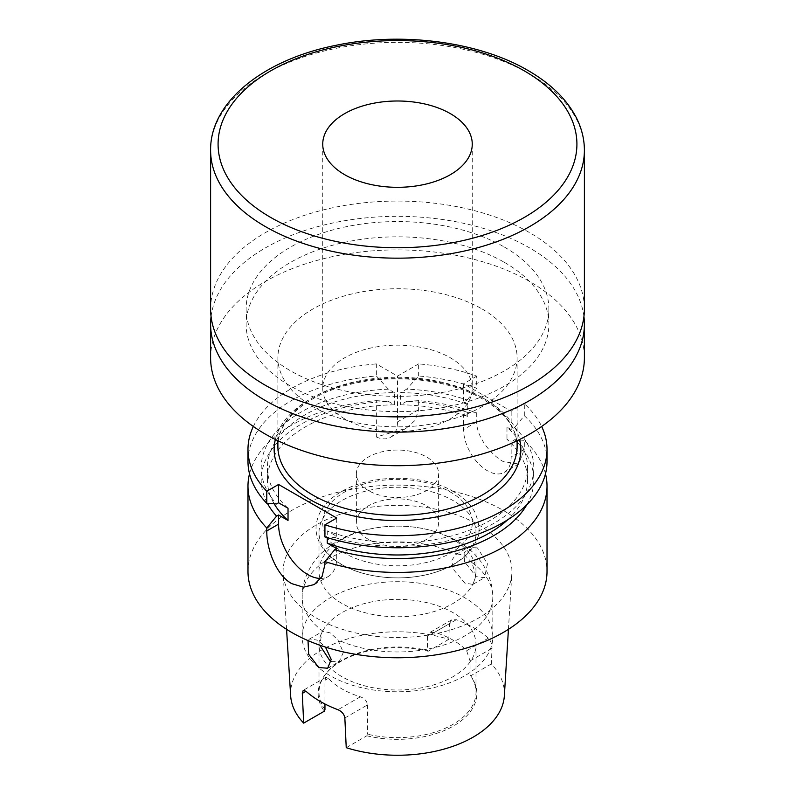 <?xml version="1.0" encoding="UTF-8"?>
<svg xmlns="http://www.w3.org/2000/svg" width="795" height="795" viewBox="0 0 795 795"><rect width="100%" height="100%" fill="white"/><g stroke="black" fill="none" stroke-linecap="round" stroke-linejoin="round"><path stroke-width="0.6" stroke-dasharray="3.98 2.98" d="M344.642 418.836A74.76 43.159 180 0 1 322.74 388.318A74.76 43.159 180 0 1 368.89 348.448A74.76 43.159 180 0 1 450.358 357.8A74.76 43.159 180 0 1 472.26 388.318A74.76 43.159 180 0 1 426.11 428.197A74.76 43.159 180 0 1 344.642 418.836M210.605 308.967A186.895 107.901 180 0 1 325.98 209.274A186.895 107.901 180 0 1 529.659 232.667A186.895 107.901 180 0 1 584.395 308.967M504.547 247.166A151.388 87.4 180 0 1 548.888 308.967A151.388 87.4 180 0 1 455.436 389.719A151.388 87.4 180 0 1 290.453 370.768A151.388 87.4 180 0 1 246.112 308.967A151.388 87.4 180 0 1 339.564 228.215A151.388 87.4 180 0 1 504.547 247.166M504.547 262.429A151.388 87.4 180 0 1 548.888 324.231A151.388 87.4 180 0 1 455.436 404.973A151.388 87.4 180 0 1 290.453 386.032A151.388 87.4 180 0 1 246.112 324.231A151.388 87.4 180 0 1 339.564 243.479A151.388 87.4 180 0 1 504.547 262.429M211.073 316.599A186.895 107.901 180 0 1 332.131 223.137A186.895 107.901 180 0 1 529.659 247.931A186.895 107.901 180 0 1 583.928 316.599M210.605 357.8A186.895 107.901 180 0 1 325.98 258.107A186.895 107.901 180 0 1 529.659 281.5A186.895 107.901 180 0 1 584.395 357.8M482.078 308.967A119.618 69.056 180 0 1 517.118 357.8A119.618 69.056 180 0 1 443.272 421.598A119.618 69.056 180 0 1 312.922 406.633A119.618 69.056 180 0 1 277.882 357.8A119.618 69.056 180 0 1 351.728 294.001A119.618 69.056 180 0 1 482.078 308.967M467.112 412.227A136.303 78.695 0 0 0 406.623 401.366L418.647 400.66A149.52 86.327 0 0 1 476.722 412.903L467.112 412.227L463.574 414.265L463.574 429.529A33.638 19.428 -120 0 0 487.365 470.729A33.638 19.428 -120 0 0 504.189 472.389A33.638 19.428 -120 0 0 511.155 456.996L511.155 441.732L514.683 439.695L524.303 440.37L524.303 449.404L511.155 456.996M476.722 412.903L476.722 421.936C476.364 436.534 490.575 454.502 503.225 461.567L518.698 464.012L524.303 449.404M457.085 553.976L464.777 555.178L471.892 562.532L475.927 575.878L472.946 584.365L464.896 583.192L452.723 568.594L451.908 560.147L455.754 554.582L457.085 553.976A95.321 55.034 180 0 0 356.23 547.328A95.321 55.034 180 0 0 302.18 596.936L302.18 636.745A95.321 55.034 180 0 1 361.019 585.905A95.321 55.034 180 0 1 464.896 597.83A95.321 55.034 180 0 1 492.821 636.745A95.321 55.034 180 0 1 433.981 687.586A95.321 55.034 180 0 1 330.104 675.661A95.321 55.034 180 0 1 302.18 636.745M477.417 547.884L468.185 547.407L464.111 553.072L464.538 561.727L476.205 576.663L484.513 577.687L487.474 563.695L477.417 547.884M331.276 661.619L339.246 661.549L343.331 652.427L337.915 639.886L330.223 632.87L323.108 631.329L322.055 631.767L319.779 645.182M308.013 640.601L309.623 638.942L317.583 640.164L325.463 647.08M341.999 676.724A78.496 45.315 180 0 1 319.004 644.675A78.496 45.315 180 0 1 367.459 602.809A78.496 45.315 180 0 1 453.001 612.627A78.496 45.315 180 0 1 475.996 644.675A78.496 45.315 180 0 1 427.541 686.542A78.496 45.315 180 0 1 341.999 676.724M341.999 603.485A78.496 45.315 180 0 1 319.004 571.446A78.496 45.315 180 0 1 367.459 529.569A78.496 45.315 180 0 1 453.001 539.398A78.496 45.315 180 0 1 475.996 571.446A78.496 45.315 180 0 1 427.541 613.313A78.496 45.315 180 0 1 341.999 603.485M341.999 564.619A78.496 45.315 180 0 1 319.004 532.58A78.496 45.315 180 0 1 367.459 490.704A78.496 45.315 180 0 1 453.001 500.532A78.496 45.315 180 0 1 475.996 532.58A78.496 45.315 180 0 1 427.541 574.447A78.496 45.315 180 0 1 341.999 564.619M368.423 539.398A41.121 23.741 180 0 1 356.379 522.613A41.121 23.741 180 0 1 381.769 500.681A41.121 23.741 180 0 1 426.577 505.819A41.121 23.741 180 0 1 438.621 522.613A41.121 23.741 180 0 1 413.231 544.545A41.121 23.741 180 0 1 368.423 539.398M368.423 490.565A41.121 23.741 180 0 1 356.379 473.78A41.121 23.741 180 0 1 381.769 451.848A41.121 23.741 180 0 1 426.577 456.996A41.121 23.741 180 0 1 438.621 473.78A41.121 23.741 180 0 1 413.231 495.712A41.121 23.741 180 0 1 368.423 490.565M504.358 695.705A106.918 61.732 180 0 0 491.33 663.924L492.016 648.263C491.986 644.149 490.763 640.79 488.329 638.176A108.229 62.487 0 0 0 474.029 627.971A108.229 62.487 0 0 0 456.35 619.712L451.64 619.911L449.463 623.697L427.491 636.378L429.648 632.601L434.656 632.244A78.496 45.315 180 0 1 453.001 640.114A78.496 45.315 180 0 1 466.645 650.707L470.044 660.953L470.044 674.985A78.496 45.315 180 0 1 475.996 692.306A78.496 45.315 180 0 1 367.509 734.183L366.853 735.782A79.361 45.822 180 0 0 453.617 725.924A79.361 45.822 180 0 0 470.7 675.83L470.044 674.985M478.401 524.73A114.41 66.055 180 0 1 511.841 573.781A114.41 66.055 180 0 1 439.406 632.909A114.41 66.055 180 0 1 316.599 618.152A114.41 66.055 180 0 1 283.159 573.781A114.41 66.055 180 0 1 351.847 510.877A114.41 66.055 180 0 1 478.401 524.73M427.491 636.378L427.491 650.419L428.147 651.264A79.361 45.822 180 0 0 325.056 674.816A79.361 45.822 180 0 0 324.3 711.217M324.956 709.617A78.496 45.315 180 0 1 319.004 692.306A78.496 45.315 180 0 1 325.841 673.802A78.496 45.315 180 0 1 427.491 650.419M344.851 717.965L367.509 704.887C366.932 701.021 364.537 698.338 360.344 696.818A78.496 45.315 180 0 1 341.999 688.947A78.496 45.315 180 0 1 328.355 678.354L325.89 677.251L324.956 680.311L324.956 704.002M247.98 571.446A149.52 86.327 180 0 1 340.28 491.688A149.52 86.327 180 0 1 503.225 510.4A149.52 86.327 180 0 1 547.02 571.446M545.479 473.78A149.52 86.327 0 0 0 524.303 440.37M463.574 414.265L467.758 416.679A130.082 75.098 0 0 0 400.67 404.804L406.623 401.366M467.758 416.679L467.758 404.466A130.082 75.098 0 0 0 400.67 392.591L400.67 404.804M467.758 404.466L463.574 402.051L467.112 400.014A136.303 78.695 0 0 0 406.623 389.162L400.67 392.591M467.112 400.014L476.722 388.238A149.52 86.327 0 0 0 418.647 375.985L406.623 389.162M418.647 375.985L418.647 363.901A149.52 86.327 180 0 1 476.722 376.154L476.722 388.238M418.647 400.66L418.647 409.683L415.169 420.366L405.977 428.376L376.353 436.982L376.353 400.66A149.52 86.327 0 0 0 249.521 473.78M376.353 400.66L388.377 401.366A136.303 78.695 0 0 0 267.418 503.384M526.777 504.805A136.303 78.695 0 0 0 514.683 439.695M388.377 401.366L394.33 404.804A130.082 75.098 0 0 0 267.418 479.882A130.082 75.098 0 0 0 274.196 503.801M507.697 519.781A130.082 75.098 0 0 0 527.582 479.882A130.082 75.098 0 0 0 506.972 439.317L511.155 441.732M324.926 536.913L334.685 537.509L336.712 536.347L327.242 530.881A130.082 75.098 0 0 0 459.878 533.574A130.082 75.098 0 0 0 527.582 467.669A130.082 75.098 0 0 0 506.972 427.114L506.972 439.317M327.242 530.881L327.242 537.639M394.33 404.804L394.33 392.591A130.082 75.098 0 0 0 267.418 467.669A130.082 75.098 0 0 0 288.029 508.234M334.685 537.509A136.303 78.695 0 0 0 496.587 521.709A136.303 78.695 0 0 0 514.683 427.481L511.155 429.519L506.972 427.114M394.33 392.591L388.377 389.162A136.303 78.695 0 0 0 276.541 503.941M388.377 389.162L376.353 375.985A149.52 86.327 0 0 0 247.98 461.438M547.02 461.438A149.52 86.327 0 0 0 524.303 415.706L514.683 427.481M418.647 363.901L397.5 376.115L376.353 363.901L376.353 375.985M253.337 426.468A149.52 86.327 180 0 1 376.353 363.901M524.303 415.706L524.303 403.622A149.52 86.327 180 0 1 541.663 426.468M524.303 403.622L511.155 411.214L463.574 383.747L463.574 402.051M476.722 376.154L463.574 383.747M367.509 704.887L367.509 734.183M346.232 747.688L366.853 735.782M491.33 663.924L470.7 675.83M290.642 695.705A106.918 61.732 180 0 1 341.333 640.999A106.918 61.732 180 0 1 448.768 639.349L449.463 623.697M448.768 639.349L428.147 651.264M511.155 429.519L511.155 411.214M320.872 578.452A41.121 23.741 -120 0 0 328.196 576.534A41.121 23.741 -120 0 0 336.712 557.702L336.712 548.55M336.712 536.347L336.712 518.032M376.353 436.982A33.638 19.428 -120 0 0 390.534 437.29A33.638 19.428 -120 0 0 397.5 421.897L397.5 376.115M482.078 397.48A119.618 69.056 0 0 0 351.728 382.504A119.618 69.056 0 0 0 277.882 446.313C276.998 420.446 307.844 393.495 353.338 383.647C396.874 373.421 450.338 379.921 482.853 399.189C505.471 412.824 516.889 428.535 517.118 446.313A119.618 69.056 0 0 0 482.078 397.48M275.348 439.466A123.354 71.212 180 0 1 358.346 381.829A123.354 71.212 180 0 1 484.721 399.001A123.354 71.212 180 0 1 519.652 439.466M210.605 150.265A186.895 107.901 180 0 1 325.98 50.572A186.895 107.901 180 0 1 529.659 73.965A186.895 107.901 180 0 1 584.395 150.265M323.108 631.329A95.321 55.034 180 0 1 302.18 596.936C301.514 579.128 312.892 560.395 322.512 552.207C335.053 540.839 350.337 533.197 368.383 529.271C400.501 522.613 430.095 526.489 457.155 540.908C474.347 550.289 492.294 569.468 492.821 596.936A95.321 55.034 180 0 1 438.77 646.534A95.321 55.034 180 0 1 337.915 639.886M344.583 553.161A74.829 43.208 180 0 1 344.583 492.055A74.829 43.208 180 0 1 450.417 492.055A74.829 43.208 180 0 1 450.417 553.161A74.829 43.208 180 0 1 344.583 553.161M471.892 562.532A95.321 55.034 180 0 1 492.821 596.936L492.821 636.745M470.044 660.953L492.016 648.263M434.656 632.244L456.35 619.712M488.329 638.176L466.645 650.707M324.956 680.311L328.355 678.354M360.344 696.818L337.974 709.726M476.722 421.936L463.574 429.529M324.926 564.51L336.712 557.702M418.647 409.683L397.5 421.897M322.74 144.163L322.74 388.318M548.888 308.967L548.888 324.231M517.118 357.8L517.118 440.708M518.698 464.012L504.189 472.389M455.754 554.582L468.185 547.407M309.623 638.942L322.055 631.767M319.004 532.58L319.004 571.446M453.746 491.727C423.656 473.631 370.371 473.8 340.608 492.105C324.837 501.456 316.639 513.441 316.012 528.039C316.042 533.773 317.523 539.258 320.455 544.515C324.916 552.326 331.853 558.945 341.254 564.351C364.975 578.363 403.164 581.88 432.818 573.076C455.595 566.378 470.312 555.109 476.96 539.268C480.438 532.819 479.653 523.617 474.605 511.672C470.143 503.811 463.197 497.163 453.746 491.727M356.379 473.78L356.379 522.613M508.432 629.322L511.841 573.781M319.004 644.675L319.004 692.306M527.582 479.882L527.582 467.669M267.418 479.882L267.418 467.669M475.996 644.675L475.996 692.306M286.568 629.322L283.159 573.781M325.841 673.802L325.056 674.816M438.621 473.78L438.621 522.613M475.996 532.58L475.996 571.446M325.89 677.251L303.223 690.338M451.64 619.911L429.648 632.601M327.689 668.227L339.246 661.549M472.946 584.365L484.513 577.687M314.353 584.524L328.196 576.534M405.977 428.376L390.534 437.29M277.882 357.8L277.882 440.708M246.112 308.967L246.112 324.231M472.26 144.163L472.26 388.318"/><path stroke-width="1.19" d="M450.358 113.635A74.76 43.159 0 0 0 368.89 104.284A74.76 43.159 0 0 0 322.74 144.163A74.76 43.159 0 0 0 344.642 174.681A74.76 43.159 0 0 0 426.11 184.033A74.76 43.159 0 0 0 472.26 144.163A74.76 43.159 0 0 0 450.358 113.635M584.395 150.265L584.395 308.967A186.895 107.901 180 0 1 469.02 408.66A186.895 107.901 180 0 1 265.341 385.267A186.895 107.901 180 0 1 210.605 308.967L210.605 150.265A186.895 107.901 180 0 0 265.341 226.565A186.895 107.901 180 0 0 469.02 249.958A186.895 107.901 180 0 0 584.395 150.265C584.365 138.896 581.582 127.866 576.057 117.183C566.438 99.007 550.458 83.465 528.109 70.546C478.819 41.519 401.227 31.492 335.838 45.345C263.483 59.635 209.969 102.197 210.605 150.265M583.928 316.599A186.895 107.901 180 0 1 584.395 324.231A186.895 107.901 180 0 1 469.02 423.914A186.895 107.901 180 0 1 265.341 400.531A186.895 107.901 180 0 1 210.605 324.231A186.895 107.901 180 0 1 211.073 316.599M584.395 324.231L584.395 357.8A186.895 107.901 180 0 1 469.02 457.493A186.895 107.901 180 0 1 265.341 434.1A186.895 107.901 180 0 1 210.605 357.8L210.605 324.231M319.779 645.182L330.104 661.023L331.276 661.619M325.463 647.08L331.207 659.413L327.689 668.227L318.795 667.542L308.679 654.255L308.013 640.601M286.568 629.322L290.642 695.705A106.918 61.732 180 0 0 303.67 723.122L302.299 693.399L303.223 690.338L305.986 691.262A109.163 63.024 0 0 0 320.305 701.468A109.163 63.024 0 0 0 337.974 709.726C341.91 711.465 344.205 714.208 344.851 717.965L346.232 747.688A106.918 61.732 180 0 0 504.358 695.705L508.432 629.322M324.956 704.002L324.956 709.617L324.3 711.217L303.67 723.122M249.521 473.78A149.52 86.327 0 0 0 247.98 486.113A149.52 86.327 0 0 0 266.782 528.009L266.782 530.941C266.544 548.749 276.024 575.093 291.775 583.649L303.521 587.177L314.353 584.524L322.084 576.464L324.926 564.51L324.926 561.588A149.52 86.327 0 0 0 547.02 486.113A149.52 86.327 0 0 0 545.479 473.78M547.02 486.113L547.02 571.446A149.52 86.327 180 0 1 454.72 651.194A149.52 86.327 180 0 1 291.775 632.482A149.52 86.327 180 0 1 247.98 571.446L247.98 486.113M266.782 528.009L276.541 516.144L278.558 514.981L288.029 520.447L288.029 508.234L278.558 502.768L276.541 503.941L266.782 503.344A149.52 86.327 0 0 1 247.98 461.438L247.98 449.364A149.52 86.327 180 0 1 253.337 426.468M267.418 503.384A136.303 78.695 0 0 0 276.541 516.144M327.242 537.639L327.242 543.084L336.712 548.55L334.685 549.723A136.303 78.695 0 0 0 526.777 504.805M334.685 549.723L324.926 561.588M274.196 503.801A130.082 75.098 0 0 0 288.029 520.447M327.242 543.084A130.082 75.098 0 0 0 507.697 519.781M324.926 524.829L324.926 536.913A149.52 86.327 0 0 0 547.02 461.438L547.02 449.364A149.52 86.327 180 0 1 324.926 524.829L336.712 518.032L278.558 484.463L278.558 502.768M278.558 484.463L266.782 491.26A149.52 86.327 180 0 1 247.98 449.364M541.663 426.468A149.52 86.327 180 0 1 547.02 449.364M266.782 491.26L266.782 503.344M278.558 514.981L278.558 524.134A41.121 23.741 -120 0 0 320.872 578.452M277.882 440.708L277.882 446.313A119.618 69.056 0 0 0 312.922 495.136A119.618 69.056 0 0 0 443.272 510.112A119.618 69.056 0 0 0 517.118 446.313L517.118 440.708M519.652 439.466A123.354 71.212 180 0 1 452.524 513.103A123.354 71.212 180 0 1 310.279 499.717A123.354 71.212 180 0 1 275.348 439.466M524.372 70.914A179.422 103.588 180 0 1 524.372 217.403A179.422 103.588 180 0 1 270.628 217.403A179.422 103.588 180 0 1 270.628 70.914A179.422 103.588 180 0 1 524.372 70.914M305.986 691.262L302.299 693.399M266.782 530.941L278.558 524.134"/></g></svg>
